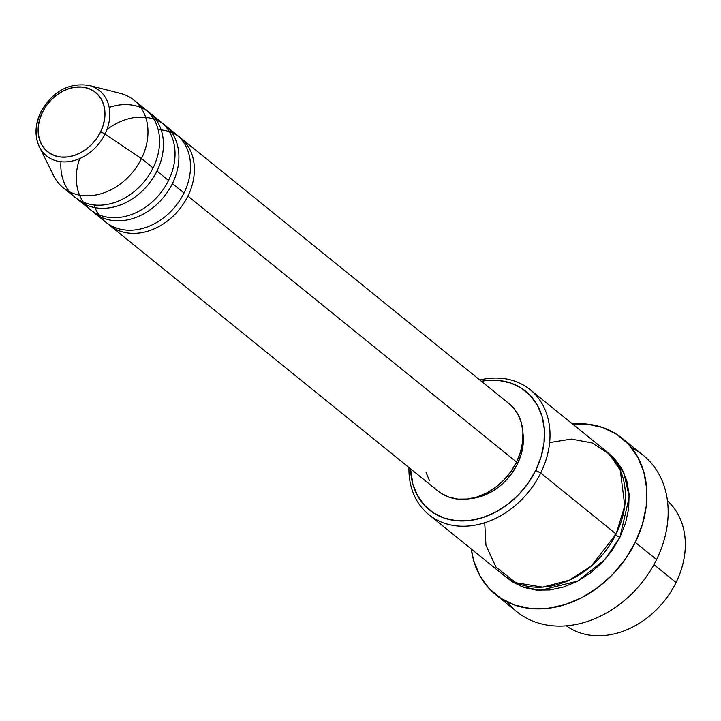 <?xml version="1.0" encoding="UTF-8"?>
<svg xmlns="http://www.w3.org/2000/svg" width="721" height="721" viewBox="0 0 721 721"><rect width="100%" height="100%" fill="white"/><g stroke="black" fill="none" stroke-linecap="round" stroke-linejoin="round"><path stroke-width="1.08" d="M60.961 161.729A56.301 44.242 -51 0 0 95.848 205.106A56.301 44.242 -51 0 0 153.068 167.939A56.301 44.242 -51 0 0 145.624 109.574L134.016 100.183A56.301 44.242 129 0 1 141.469 158.557L104.96 134.106L141.469 158.557A56.301 44.242 -51 0 0 120.191 93.324L89.08 85.429A42.016 33.022 129 0 1 104.96 134.106A42.016 33.022 129 0 1 71.208 161.252A42.016 33.022 129 0 1 39.376 146.85A42.016 33.022 129 0 1 40.98 112.314A4.02 0.694 26.2 0 1 40.827 111.944A4.02 0.694 26.2 0 1 42.503 112.161A38.132 29.967 129 0 1 88.124 88.341A38.132 29.967 129 0 1 100.57 131.943A4.02 0.694 26.2 0 1 104.96 134.106A42.016 33.022 -51 0 0 89.548 85.547M158.151 129.663A56.301 44.242 129 0 1 187.875 196.103A56.301 44.242 129 0 1 107.708 223.636A56.301 44.242 129 0 0 109.583 225.267A56.301 44.242 129 0 0 187.875 196.103L516.542 462.062A56.301 44.242 -51 0 0 509.089 403.688L180.421 137.729A56.301 44.242 129 0 1 187.875 196.103L516.542 462.062L510.937 471.489L503.907 479.997L495.706 487.252L486.666 492.975L477.122 496.949L467.451 499.031L458.015 499.121L449.183 497.229L441.288 493.425M94.036 204.944A56.301 44.242 -51 0 0 135.845 229.828A56.301 44.242 -51 0 0 184.008 192.976A56.301 44.242 -51 0 0 176.555 134.602L164.956 125.211A56.301 44.242 129 0 1 172.4 183.585A56.301 44.242 129 0 1 92.243 211.118A56.301 44.242 129 0 0 94.118 212.749A56.301 44.242 129 0 0 172.4 183.585L184.008 192.976L172.4 183.585A56.301 44.242 129 0 0 165.181 125.4A56.301 44.242 129 0 0 106.888 129.654M79.716 158.584A56.301 44.242 -51 0 0 104.347 216.552A56.301 44.242 -51 0 0 168.534 180.457A56.301 44.242 -51 0 0 161.089 122.083L149.49 112.701A56.301 44.242 129 0 1 156.935 171.075A56.301 44.242 129 0 1 76.777 198.599A56.301 44.242 129 0 0 78.652 200.24A56.301 44.242 129 0 0 156.935 171.075L168.534 180.457L156.935 171.075A56.301 44.242 129 0 0 155.484 118.929A56.301 44.242 129 0 0 109.177 107.447M667.466 500.906A80.437 63.214 129 0 1 676.046 582.523A80.437 63.214 -51 0 0 667.466 500.906M484.719 522.761L485.945 545.211L495.976 567.148L515.984 582.757L542.625 587.137L569.446 580.153L591.292 566.039L616.113 534.027L540.714 473.012L535.712 470.407A76.408 60.05 129 0 1 461.26 520.977A76.408 60.05 129 0 1 410.564 468.821L412.899 484.332L417.576 495.742L424.57 505.403L433.591 512.964L444.298 518.129L456.285 520.697L469.092 520.571L482.223 517.759L495.174 512.361L507.449 504.592L518.57 494.75L528.114 483.205L535.712 470.407L541.083 456.844L544.004 443.045L544.373 429.536L542.174 416.837L537.496 405.436L530.512 395.766L521.481 388.204L510.774 383.04L498.788 380.472L485.981 380.598L481.394 381.283A76.408 60.05 129 0 1 535.712 470.407L540.714 473.012A80.437 63.214 -51 0 0 479.798 379.985A80.437 63.214 129 0 1 530.07 389.628A80.437 63.214 129 0 1 540.714 473.012L616.113 534.027A80.437 63.214 -51 0 0 605.469 450.643L530.07 389.628M631.659 447.921A100.543 79.013 129 0 1 656.552 559.577A100.543 79.013 -51 0 0 643.249 455.348L621.98 438.134A100.543 79.013 129 0 1 635.291 542.372L656.552 559.577L635.291 542.372A100.543 79.013 129 0 1 495.489 594.455A100.543 79.013 129 0 1 471.291 548.996L473.688 560.695L479.844 575.7L489.036 588.426L500.915 598.376L515.001 605.171L530.782 608.551L547.627 608.38L564.904 604.676L581.946 597.583L598.088 587.354L612.724 574.403L625.287 559.208L635.291 542.372L642.348 524.537L646.196 506.376L646.683 488.604L643.79 471.885L637.625 456.889L628.433 444.163L616.563 434.213L602.468 427.418L586.696 424.038L572.483 423.948A100.543 79.013 129 0 1 621.98 438.134M614.986 534.549A4.02 0.694 -153.8 0 0 619.979 537.154L604.991 559.46L577.882 581.018L540.417 590.364L521.77 586.678L506.25 577.206L512.478 581.955L523.752 587.399L536.37 590.102L549.853 589.967L563.669 587.002L577.305 581.324L590.22 573.141L601.927 562.777L611.976 550.628L619.979 537.154A4.02 0.694 26.2 0 1 614.986 534.549M162.964 123.715A56.301 44.242 129 0 1 164.956 125.211M178.429 136.233A56.301 44.242 129 0 1 180.421 137.729M517.345 464.144A52.282 41.088 -51 0 0 523.004 433.546L523.013 445.425L521.013 454.87L517.345 464.144L512.144 472.904L505.61 480.799L498.004 487.54L489.604 492.858L480.745 496.544L470.353 498.608A52.282 41.088 -51 0 0 517.345 464.144L516.029 463.08L517.345 464.144M653.929 564.624L676.046 582.523L653.929 564.624M41.394 150.292A42.016 33.022 -51 0 0 104.96 134.106A4.02 0.694 -153.8 0 0 100.57 131.943A38.132 29.967 129 0 1 54.949 155.754A38.132 29.967 129 0 1 42.503 112.161L46.297 105.771L51.065 100.012L56.608 95.1L62.736 91.225L69.198 88.53L75.75 87.124L82.14 87.061L88.124 88.341L93.469 90.918L97.966 94.694L101.454 99.516L103.797 105.212L104.887 111.548L104.707 118.289L103.247 125.175L100.57 131.943L96.776 138.324L92.009 144.083L86.457 148.995L80.337 152.879L73.875 155.574L67.323 156.971L60.934 157.034L54.949 155.754L49.605 153.176L45.099 149.4L41.62 144.579L39.276 138.892L38.186 132.556L38.366 125.814L39.826 118.92L42.503 112.161A4.02 0.694 -153.8 0 0 40.827 111.944C34.95 124.391 34.473 136.026 39.376 146.85L53.588 175.627A56.301 44.242 -51 0 0 96.244 194.931A56.301 44.242 -51 0 0 141.469 158.557L153.068 167.939L141.469 158.557A56.301 44.242 129 0 1 63.187 187.721L74.786 197.103A56.301 44.242 -51 0 0 153.068 167.939A56.301 44.242 -51 0 0 139.315 105.5M147.499 111.205A56.301 44.242 129 0 1 149.49 112.701M83.429 202.24A56.301 44.242 -51 0 0 84.961 204.304M78.652 200.24L90.251 209.622A56.301 44.242 -51 0 0 168.534 180.457A56.301 44.242 -51 0 0 154.781 118.019M566.364 625.846A80.437 63.214 -51 0 0 676.046 582.523A80.437 63.214 129 0 1 566.364 625.846M495.489 594.455L516.759 611.66A100.543 79.013 -51 0 0 656.552 559.577A100.543 79.013 129 0 1 507.079 601.882M607.361 452.247L614.499 458.592L621.853 468.767L626.783 480.772L629.091 494.137L628.703 508.359L625.63 522.887L619.979 537.154L629.235 497.003L623.854 472.76L607.361 452.247M428.878 514.677A80.437 63.214 129 0 1 408.96 467.523A80.437 63.214 -51 0 0 460.53 526.195A80.437 63.214 -51 0 0 540.714 473.012A80.437 63.214 129 0 1 428.878 514.677L504.276 575.691A80.437 63.214 -51 0 0 616.113 534.027L624.774 505.772L620.276 470.281L609.353 454.14L592.356 442.982L571.347 439.071L549.618 442.559M508.927 403.562L512.703 407.068L517.849 414.187L521.301 422.587L522.923 431.951L522.644 441.901L520.49 452.067L516.542 462.062A56.301 44.242 -51 0 1 438.251 491.226L109.583 225.267M429.491 480.727L426.039 472.327M98.894 214.759A56.301 44.242 -51 0 0 100.426 216.814M94.118 212.749L105.717 222.14A56.301 44.242 -51 0 0 184.008 192.976A56.301 44.242 -51 0 0 170.246 130.537M89.08 85.429C68.801 82.446 52.714 91.288 40.827 111.944M526.672 586.092L528.664 588.814"/></g></svg>
